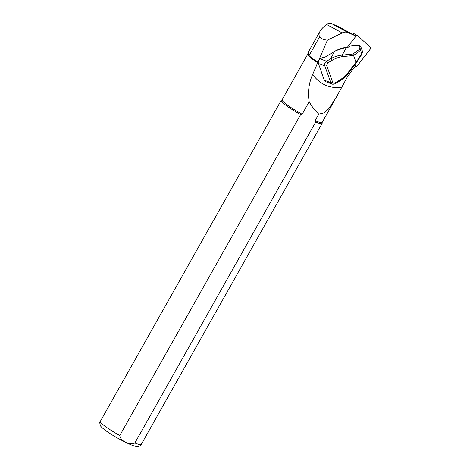 <?xml version="1.0" encoding="UTF-8"?>
<svg xmlns="http://www.w3.org/2000/svg" width="470" height="470" viewBox="0 0 470 470"><rect width="100%" height="100%" fill="white"/><g stroke="black" fill="none" stroke-linecap="round" stroke-linejoin="round"><path stroke-width="0.7" d="M354.674 65.03L355.667 65.959A1.504 1.204 118.5 0 0 355.866 66.1A1.504 1.204 118.5 0 0 357.476 65.606L370.172 49.25A1.504 1.204 -61.5 0 0 370.196 47.247L357.835 35.767A1.504 1.204 118.5 0 0 357.635 35.62A1.504 1.204 118.5 0 0 356.025 36.114L338.664 26.731L331.426 23.5C329.875 22.877 328.266 23.2 326.603 24.458C323.472 26.825 321.292 29.087 320.064 31.243C318.866 33.394 318.725 35.25 319.647 36.819C320.775 38.616 323.366 39.727 327.42 40.156L342.178 32.924A9.394 7.514 118.5 0 1 348.223 32.63L356.007 36.137M322.984 57.364L320.24 58.832C318.589 60.054 317.984 61.599 318.425 63.468L324.241 80.147L325.639 81.645M322.214 122.3L322.138 123.316A23.488 2.802 -150.6 0 1 322.097 123.469A23.488 2.802 -150.6 0 1 315.705 122.059L134.861 443.004C129.479 445.578 120.502 441.124 119.779 435.531L300.624 114.586L302.157 114.234L309.195 101.743C307.639 92.285 308.796 83.172 312.668 74.425L327.42 40.156M312.668 74.419C319.7 84.224 329.358 88.577 341.655 87.473L347.73 76.234L349.04 74.836A18.788 15.034 -61.5 0 1 351.143 71.61L355.573 65.906M339.117 26.96L338.664 26.731M317.685 62.704A23.018 2.749 -150.6 0 1 307.674 54.355L308.291 52.147L320.064 31.243M317.773 62.075A23.206 2.767 -150.6 0 1 309.054 55.619L307.997 52.91M334.951 99.699L322.179 122.37A23.018 2.749 -150.6 0 1 315.153 120.667L315.705 122.059M300.624 114.586A23.488 2.802 -150.6 0 1 281.172 100.41A23.488 2.802 -150.6 0 1 281.277 100.292L282.106 99.705M302.157 114.234A23.018 2.749 -150.6 0 1 282.071 99.769L307.686 54.303M341.655 87.479L336.079 97.737L328.636 108.893L324.094 112.835L318.825 114.151L315.153 120.667M318.825 114.151C314.941 110.567 311.728 106.431 309.195 101.743M361.553 54.684L362.558 51.565L360.978 47.147L360.566 50.272L353.581 55.478L342.612 56.611C339.099 57.005 335.486 58.303 331.779 60.507L327.76 62.921L326.726 65.577L332.701 82.321C333.16 83.272 333.906 83.507 334.934 83.008L338.946 80.593A1.504 0.517 59 0 1 338.958 81.457C342.636 79.265 345.873 76.404 348.658 72.879L348.634 72.891M334.934 83.008A1.504 0.517 59 0 1 334.94 83.871L338.952 81.463M331.779 60.507A1.504 0.517 -121 0 0 330.563 58.838C334.564 56.606 338.476 55.36 342.283 55.102L352.941 54.003L359.615 49.244L359.961 46.648L358.739 45.308L349.968 46.095L358.587 45.202L359.603 45.602M327.76 62.921A1.504 0.517 -121 0 0 326.544 61.253L330.563 58.838L334.417 51.53L325.786 56.723A1.88 0.893 160.4 0 1 324.282 57.228L322.585 57.41M338.946 80.593C342.642 78.349 345.738 75.611 348.241 72.386L348.658 72.879L356.225 63.004L348.664 72.85M353.581 55.478L356.242 62.986L361.689 54.52M342.612 56.611A1.504 0.77 -95.9 0 0 342.283 55.102L346.372 47.352C342.495 47.746 338.506 49.139 334.417 51.53L335.821 50.672L346.226 47.253L348.934 47.088L346.096 47.382M353.534 55.284L352.941 54.003M361.771 54.355L362.558 51.565M360.561 50.261L359.615 49.244M360.978 47.147L359.961 46.648M360.566 50.272L361.753 53.598L356.078 62.416M332.742 84.3L334.934 83.877M332.208 84.165L330.804 82.667L324.829 65.923C324.365 64.049 324.935 62.492 326.544 61.253L320.24 58.832M334.305 51.594L325.786 56.723M349.316 46.771L348.934 47.088M358.457 45.331L359.603 45.608M349.68 46.489L350.121 46.195L349.721 46.73M351.354 33.499L350.103 32.818A2.256 1.804 118.5 0 0 349.686 32.671M356.025 36.114L347.483 47.123M351.313 33.552A1.504 1.204 -61.5 0 1 352.923 33.059L357.635 35.62M331.426 23.5L348.223 32.63M326.603 24.458L342.178 32.924M322.097 123.469L141.253 444.414A23.488 2.802 -150.6 0 1 134.861 443.004M119.779 435.531A23.488 2.802 -150.6 0 1 100.327 421.355C99.569 421.766 99.634 423.241 100.521 425.785C100.786 426.502 102.172 427.853 104.687 429.839C108.082 432.4 112.453 435.197 117.811 438.222C126.806 443.169 132.875 445.901 136.006 446.412L138.068 446.5C139.843 446.059 140.9 445.366 141.253 444.414M319.647 36.819L309.054 55.619M348.241 72.386L356.002 62.257M324.241 80.147L330.804 82.667A1.504 0.717 160.4 0 0 332.701 82.321M326.726 65.577A1.504 0.717 -19.6 0 1 324.829 65.923L318.425 63.468M325.675 56.788L322.796 57.328M355.667 65.959L354.462 65.306M339.123 26.96L348.376 31.995M281.172 100.41L100.327 421.355M359.632 45.637L360.86 46.988M325.687 81.668L332.231 84.177M348.787 46.988L349.709 46.242A0.376 0.376 0 0 1 349.897 46.113M355.555 65.929L355.866 66.1"/></g></svg>
